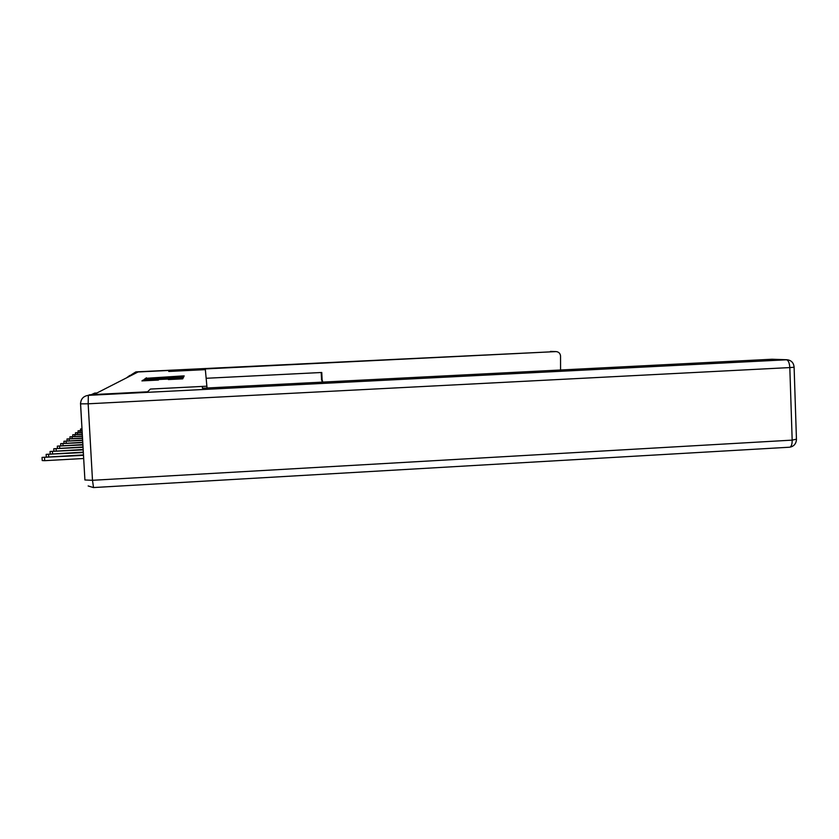 <?xml version="1.0" encoding="UTF-8"?>
<svg xmlns="http://www.w3.org/2000/svg" width="839" height="839" viewBox="0 0 839 839"><rect width="100%" height="100%" fill="white"/><g stroke="black" fill="none" stroke-linecap="round" stroke-linejoin="round"><path stroke-width="1.26" d="M182.598 376.522L184.213 375.903L182.346 375.956L145.587 378.337L182.598 376.522M168.387 379.553L182.703 378.85L183.08 378.19L144.979 380.046L141.906 380.885L158.424 380.067L145.598 380.203L151.072 379.815L180.039 378.536L168.387 379.553M206.95 386.192L150.412 389.055L147.559 391.803L93.884 394.54L138.068 371.971L169.845 370.398L168.744 371.457L205.356 369.642L207.044 387.996M181.602 377.33L183.584 377.172L183.877 376.585L181.979 376.627L147.349 378.358L144.434 379.134L181.602 377.33M145.42 379.134L145.378 378.494L145.378 379.134M183.479 377.372L181.151 378.137L143.196 379.994L162.21 378.672L145.598 379.218L183.479 377.372M81.152 400.413L80.513 403.244L84.865 479.195M134.628 373.722L129.573 375.61L129.51 376.344M150.412 389.055L202.409 386.433L202.503 388.226M181.151 376.774L147.863 378.504L181.151 376.774L181.182 377.351M175.173 378.074L164.979 378.536L175.194 378.441M202.409 369.789L202.409 369.066L555.817 351.604L135.928 371.887L169.856 370.387L168.744 371.446L202.409 369.779M202.451 369.789L202.409 369.066M560.567 369.999L560.546 356.019C560.232 353.429 558.805 351.961 556.278 351.604L555.817 351.604M322.365 382.123L321.547 379.689L322.124 379.889L321.767 372.485L206.195 378.284M322.124 379.889L322.795 382.102M135.53 372.086L131.513 374.634M321.547 379.689L321.201 372.516M202.409 386.433L202.409 388.226L772.016 359.239L786.919 359.742M772.016 359.239L786.447 359.753C788.345 360.277 789.468 362.888 789.814 367.576L794.103 367.262C793.715 362.857 791.408 360.351 787.192 359.753L88.347 395.347C83.386 396.092 80.806 398.934 80.586 403.863L88.168 403.8L92.489 480.296L792.173 440.129L789.814 367.576L88.168 403.8L88.347 395.347L89.49 394.791L147.528 391.834L150.401 389.065M81.97 428.823L80.523 429.002L81.981 429.054M82.065 430.512L78.037 430.837L82.075 430.764M82.159 432.274L75.447 432.756L82.18 432.536M82.264 434.109L72.741 434.749L82.285 434.382M82.379 436.018L69.931 436.825L82.39 436.311M82.484 438.021L66.984 438.996L82.505 438.325M82.61 440.108L63.9 441.262L82.621 440.423M82.736 442.3L60.681 443.642L82.746 442.625M82.862 444.586L57.314 446.128L82.883 444.932M82.998 446.977L53.769 448.739L83.019 447.344M83.145 449.494L50.057 451.487L83.166 449.882M83.292 452.137L46.155 454.371L83.313 452.546M83.449 454.916L42.044 457.402L83.47 455.346M83.648 458.503L44.698 460.674L42.223 460.559L42.044 457.507M131.083 375.536L129.573 375.61L126.563 377.844M96.905 392.988L94.66 393.103L91.514 394.687M94.692 393.103L91.43 394.687M91.241 394.697L94.66 393.103M146.406 378.326L146.374 377.791M182.42 377.277L182.378 376.606M182.378 376.533L182.346 375.956M181.643 378.116L181.602 377.414M147.381 379.039L147.349 378.358M182.011 377.309L181.979 376.627M181.203 378.966L181.161 378.232M162.42 379.081L162.388 378.494M181.591 378.116L181.549 377.414M142.924 380.875L142.892 380.203M145.021 380.78L144.979 380.046M181.14 378.966L181.109 378.232M550.436 351.415L556.11 351.593M93.528 487.553L92.489 480.296L84.907 479.981L80.586 403.916M796.442 439.185L792.173 440.129C792.194 444.083 791.429 446.432 789.908 447.187C793.862 446.348 796.054 443.841 796.463 439.678L794.103 367.042M88.158 485.959L93.433 487.564L789.331 447.229M80.114 432.379L80.03 430.879M77.566 434.361L77.471 432.788M74.902 436.427L74.807 434.791M72.133 438.587L72.028 436.867M69.228 440.842L69.134 439.049M66.197 443.191L66.092 441.324M63.03 445.666L62.915 443.705M59.705 448.257L59.59 446.201M56.223 450.983L56.098 448.823M52.563 453.836L52.427 451.571M48.714 456.846L48.578 454.465M44.698 460.674L44.519 457.507M146.447 378.326L146.416 377.781M142.976 380.875L142.934 380.193M80.617 430.585L80.523 429.054M78.132 432.484L78.037 430.889M75.541 434.466L75.447 432.798M72.846 436.542L72.752 434.801M70.036 438.692L69.931 436.878M67.099 440.957L66.984 439.059M64.026 443.317L63.911 441.335M60.807 445.792L60.691 443.716M57.44 448.383L57.314 446.212M53.906 451.109L53.78 448.823M50.204 453.972L50.057 451.571M46.302 456.982L46.155 454.465"/></g></svg>
